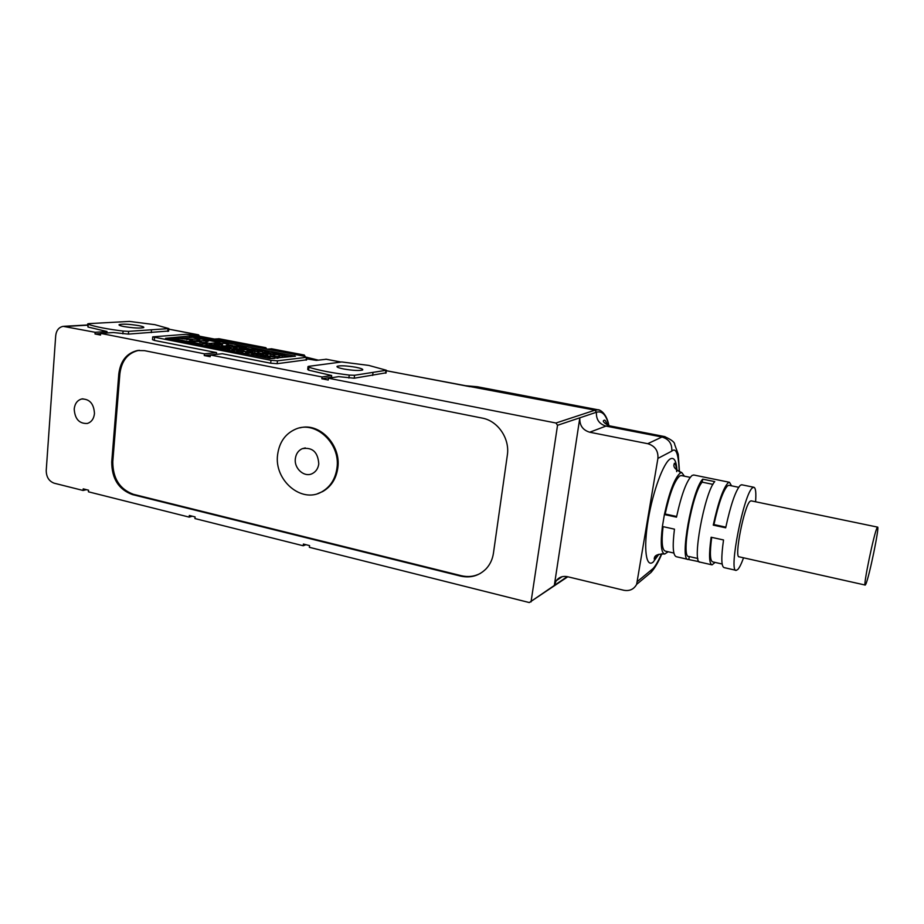 <?xml version="1.0" encoding="UTF-8"?>
<svg xmlns="http://www.w3.org/2000/svg" width="924" height="924" viewBox="0 0 924 924"><rect width="100%" height="100%" fill="white"/><g stroke="black" fill="none" stroke-linecap="round" stroke-linejoin="round"><path stroke-width="1.39" d="M303.661 356.144L304.331 356.271M300.184 355.474L304.25 355.024L305.128 356.421M306.618 359.794L277.154 363.686L270.686 363.201L222.372 353.742L210.337 354.978L322.049 376.969L331.647 375.514L308.593 370.154L307.704 369.438L307.992 366.805M326.241 359.263L316.354 360.383L306.722 358.882M271.644 348.822L267.209 349.156M368.792 365.419L386.394 370.258L354.562 375.271L349.249 375.086C332.109 372.95 318.664 370.328 308.905 367.244L308.027 366.528L308.651 366.354L341.764 361.954L368.792 365.419M119.866 373.827L118.803 373.954C120.466 360.926 126.68 353.118 137.457 350.519L144.525 350.658L482.247 418.11C497.944 420.859 510.036 438.681 507.322 455.243L493.439 553.21C492.538 559.228 490.147 564.368 486.29 568.63C479.209 575.802 470.639 578.297 460.591 576.102L132.421 494.583C118.653 489.501 111.758 478.609 111.735 461.896L112.786 461.677L119.866 373.827C121.529 360.822 127.743 353.026 138.508 350.427L139.42 350.3M118.803 373.954L111.735 461.896M74.209 409.02C74.856 418.976 79.21 423.793 87.295 423.469C91.453 422.141 93.844 418.838 94.467 413.559C93.89 403.742 89.616 398.891 81.659 398.995C77.327 400.254 74.844 403.592 74.209 409.02M86.44 489.674L83.079 490.459L54.193 483.206C48.96 481.242 46.304 477.003 46.223 470.478L55.706 335.712C56.364 330.33 58.859 327.212 63.19 326.345L95.149 332.293L107.022 331.531L87.965 327.015L87.722 324.047M83.079 490.459L83.206 488.865L88.554 490.205L88.438 491.811L189.189 517.117L189.339 515.465L195.091 516.909L194.929 518.56L303.199 545.761L303.395 544.051L309.575 545.61L309.378 547.308L529.29 602.552L567.786 576.772M386.082 372.811L354.215 378.216L338.634 376.646L328.424 378.216L555.971 423.019L557.53 425.294L531.034 601.94M328.424 378.216L328.228 380.018L321.841 378.759L322.049 376.969M210.337 354.978L210.175 356.71L204.25 355.544L204.412 353.811L216.516 352.598L154.32 340.425L152.483 339.651L152.714 337.052M168.63 331.023L128.378 334.107L113.317 332.536L100.658 333.379L204.412 353.811M100.658 333.379L100.52 335.054L95.01 333.968L95.149 332.293M317.821 493.566L322.615 491.591C331.208 486.682 336.278 478.724 337.838 467.717C341.21 444.975 319.508 422.314 300.011 427.847M480.364 573.411C474.416 576.541 468.064 577.315 461.307 575.71L133.46 494.317C119.704 489.246 112.809 478.366 112.786 461.677M277.616 454.643C279.348 442.065 285.458 433.518 295.934 429.013C315.812 420.351 340.667 443.647 336.983 467.96C335.424 478.978 330.342 486.948 321.737 491.868C301.524 503.823 273.92 480.191 277.616 454.643M295.357 458.627C293.89 468.56 304.458 477.858 312.404 473.538C316.02 471.633 318.145 468.41 318.78 463.883C317.937 452.044 312.404 446.985 302.206 448.694C298.302 450.531 296.015 453.846 295.357 458.627M192.273 516.204L189.189 517.117M305.948 544.698L303.199 545.761M531.335 601.189L554.319 585.47L579.833 417.81L557.53 425.294M261.608 348.094L265.846 347.69L266.77 349.076M219.092 338.785L214.426 339.05M193.994 335.146L198.51 334.823L199.526 336.209M154.92 324.682L168.838 328.586L128.609 331.358L123.077 331.069C106.965 329.048 95.334 326.784 88.173 324.278L87.745 323.839L88.866 323.631L129.464 321.413L154.92 324.682M343.809 369.011C353.187 370.57 359.459 370.894 362.635 369.981C363.351 369.23 361.088 368.329 355.879 367.267C346.592 365.719 340.344 365.396 337.133 366.308C336.394 367.047 338.623 367.948 343.809 369.011M123.897 326.553C133.483 328.089 140.078 328.436 143.717 327.593C144.317 327.061 142.7 326.415 138.866 325.652C129.383 324.128 122.8 323.781 119.127 324.613C118.515 325.144 120.108 325.791 123.897 326.553M567.232 576.645L554.319 585.47L556.248 580.688C559.066 577.107 562.808 575.779 567.463 576.692L623.804 590.263C629.591 591.302 633.864 589.327 636.648 584.361L657.911 458.408C658.396 450.808 655 445.899 647.736 443.693L589.72 432.224C582.709 430.087 579.417 425.283 579.833 417.81L596.442 412.243L595.01 410.164L598.221 409.817L600.588 410.626M372.649 375.433L372.996 372.58M331.647 375.514L331.45 377.281L321.841 378.759M216.516 352.598L216.539 354.342M270.986 360.314L152.726 336.867L186.071 334.292L192.192 334.8L304.701 356.341L306.375 357.345L277.454 360.81L270.986 360.314L270.686 363.201M331.45 377.281L332.894 377.535M216.355 354.308L204.25 355.544M151.282 332.64L151.501 329.96M107.022 331.531L106.907 332.963M100.635 333.599L95.01 333.968M693.901 475.04L692.145 475.398C686.705 480.364 681.485 494.282 676.495 517.151L664.402 514.541C669.38 491.741 674.682 477.881 680.295 472.984L681.796 472.568L684.395 476.183M668.144 551.767L664.656 554.065C661.087 552.875 660.337 543.682 662.393 526.495L674.462 529.152C672.326 546.384 672.961 555.578 676.391 556.745L687.814 559.343M467.267 386.174L466.031 385.978M192.666 336.221L295.461 356.179L269.82 358.57L165.558 338.311L189.582 335.966L192.666 336.221L192.562 337.318M717.717 479.891L705.913 477.512M741.845 484.811L740.367 485.239C735.631 490.425 730.734 504.619 725.686 527.812L713.259 525.121C718.294 502.009 723.273 487.884 728.193 482.755L729.475 482.293L731.542 485.839M743.543 557.807C741.418 563.698 739.523 567.567 737.86 569.427L736.232 570.374C728.158 572.764 743.959 492.815 752.633 487.745L753.799 487.248C755.659 487.687 756.248 492.538 755.578 501.767M715.095 562.416L712.058 564.864C709.078 563.813 708.777 554.596 711.134 537.237L723.527 539.962C721.09 557.368 721.286 566.585 724.104 567.613L735.92 570.304M290.806 356.756L284.858 355.613M271.206 352.98L268.965 352.552M249.076 348.729L246.154 348.163M232.444 345.53L228.32 344.733M222.141 343.543L219.831 343.093M182.201 338.854L182.271 338.126L169.773 339.131M662.393 526.495L664.402 514.541L665.164 513.998L676.634 516.481M681.508 475.594L679.798 475.929C674.647 480.434 669.773 493.127 665.164 513.998M699.202 561.723L688.195 559.436C679.209 561.434 692.007 489.951 702.69 479.152L714.749 481.612C704.411 492.538 691.464 564.241 700.092 562.139L711.699 564.783M663.074 526.645C661.341 541.938 662.092 550.092 665.315 551.12L673.885 553.06M236.683 351.801L235.574 351.917M223.308 349.422L222.453 349.249M211.908 347.205L210.845 346.997M270.79 356.306L274.717 356.745L274.543 358.443L269.877 358.581M231.774 350.566L229.487 350.739M229.129 350.658L229.244 349.515L227.223 349.122L226.958 350.242M245.599 353.384L242.897 353.338M247.482 351.732L246.419 351.813M284.719 356.941L279.545 357.369M279.36 357.426L277.974 358.05M277.662 358.281L274.624 357.692M277.962 358.246L278.124 356.641L270.617 355.959L270.813 354.273L263.49 353.811L273.123 352.772L282.94 354.666L284.881 355.44L284.338 357.23M261.989 354.285L262.07 353.546L257.68 352.691L257.611 353.442L253.973 352.956M221.171 346.465L219.415 346.627M205.879 345.461L203.476 345.68M213.998 344.698L212.901 344.791M208.062 344.802L207.115 344.617M204.828 343.231L204.897 342.504L201.085 342.446M196.327 340.817L192.273 340.76M252.471 352.414L253.904 353.107L247.124 352.98L245.703 352.287L252.471 352.414M712.935 484.372L702.171 482.155L702.69 479.152M688.83 559.355L689.304 556.571M697.851 558.5L688.854 556.467C680.584 558.269 692.238 492.677 702.171 482.155M729.128 485.343L727.673 485.735C723.146 490.448 718.572 503.395 713.929 524.566L725.825 527.142M713.929 524.566L713.259 525.121M711.699 537.364C709.69 552.795 710.025 560.972 712.716 561.884L722.152 564.021M751.2 500.866L750.196 501.201C744.305 505.001 733.806 558.292 739.2 556.837L865.153 585.042M877.176 527.604L877.569 527.119C879.844 525.606 868.964 578.17 865.742 584.326L865.234 585.054C862.785 587.283 874.22 532.178 877.176 527.604M267.279 355.809L262.162 355.89L262.046 357.057M259.863 356.629L259.979 355.474L267.336 355.324M262.162 355.89L259.979 355.474M219.462 346.061L215.188 346.454L217.059 346.823L215.927 346.927L212.012 346.165L217.44 345.668L219.462 346.061L219.369 347.066M211.908 347.32L212.012 346.165M215.812 348.071L215.927 346.927M216.921 348.29L217.059 346.823M239.478 350.693L240.656 350.577M234.442 349.757L235.678 349.203L240.69 350.173M231.716 351.166L231.832 350.011L235.978 349.595L234.488 349.318M233.772 351.57L233.888 350.404L231.832 350.011M237.942 350.843L238.022 350L233.888 350.404M239.512 350.288L238.022 350M226.773 348.059L222.927 346.731L217.521 347.239L217.417 348.383M221.333 349.145L221.448 348.002L217.521 347.239M222.441 349.364L222.58 347.886L221.448 348.002M221.76 347.736L222.58 347.886M223.654 348.36L221.795 347.412M224.763 348.244L223.712 347.782M223.793 347.482L224.809 347.678M225.675 348.163L223.816 347.216M226.83 347.482L225.733 347.586M215.211 345.876L215.269 345.253L211.388 344.502L205.925 344.987L205.821 346.13M209.713 346.893L209.817 345.738L205.925 344.987M210.834 347.112L210.972 345.634L209.817 345.738M210.175 345.484L210.972 345.634M212.058 346.165L210.21 345.172M213.167 346.061L213.225 345.437L212.116 345.541M212.231 345.241L213.225 345.437M214.102 345.98L214.16 345.345L212.254 344.987M215.269 345.253L214.16 345.345M270.824 355.994L263.767 356.202L263.652 357.369M265.546 357.738L265.662 356.572L263.767 356.202M267.567 358.131L268.156 356.294L265.662 356.572M269.635 358.535L269.75 357.369L267.683 356.964M270.027 358.327L270.201 356.629L269.75 357.369M274.717 356.745L270.201 356.629M234.35 349.757L234.43 348.96L228.263 348.452L230.63 348.221L228.782 347.863L223.412 348.383L223.296 349.526M225.156 349.896L225.26 348.741L223.412 348.383M227.223 349.122L227.847 348.487L225.26 348.741M229.695 350.496L229.857 348.822L229.244 349.515M234.43 348.96L229.857 348.822M246.385 352.102L242.065 350.439L236.763 350.97L236.648 352.125M238.588 352.506L238.704 351.339L236.763 350.97M240.494 352.876L241.106 351.097L238.704 351.339M242.573 353.28L242.689 352.113L240.61 351.709M242.966 353.245L242.689 352.113M246.442 351.582L243.127 351.559M258.893 354.423L258.963 353.707L256.964 353.315L251.732 353.869L251.617 355.035M253.684 355.44L253.8 354.273L251.732 353.869M255.821 355.856L257.126 353.869L253.8 354.273M257.842 356.248L257.969 355.082L255.936 354.689M263.097 355.128L263.155 354.516L257.969 355.082M258.963 353.707L258.039 354.55L263.155 354.516M246.061 349.029L246.2 347.597L242.169 346.823L233.576 347.713L235.019 348.313L234.927 349.272M242.642 350.543L242.712 349.803L235.019 348.313M255.036 349.988L255.093 349.307L242.712 349.803M239.293 348.383L255.093 349.307M246.2 347.597L239.547 348.244M263.352 355.105L263.49 353.811M267.521 355.786L267.648 354.62M273.989 355.671L274.07 354.897L270.813 354.273M274.07 354.897L274.844 355.313L273.689 355.786M278.124 356.641L278.205 358.004M284.523 355.555L279.14 355.601L279.695 356.017L278.378 356.306M268.526 353.268L268.976 352.379L267.094 351.617L257.369 349.746L247.574 350.739L247.447 352.021M251.617 352.275L251.698 351.536L247.574 350.739M254.747 352.876L254.909 351.201L251.698 351.536M258.062 352.552L258.142 351.825L254.909 351.201M258.142 351.825L258.893 352.229L257.68 352.691M262.07 353.546L262.243 354.331M268.607 352.483L263.178 352.518L263.71 352.933L262.358 353.211M228.251 345.449L228.367 344.167L224.151 343.358L214.045 344.259L213.975 344.998M218.226 345.819L218.295 345.091L214.045 344.259M221.125 346.904L221.24 345.657L222.592 344.698L218.295 345.091M222.672 346.754L222.753 345.946L221.24 345.657M225.629 347.251L225.699 346.512L229.972 346.119L222.753 345.946M229.926 348.082L229.995 347.343L225.699 346.512M239.893 347.043L239.951 346.396L229.995 347.343M228.367 344.167L226.207 345.414L239.951 346.396M192.215 341.441L192.365 339.847L179.683 338.369L174.058 338.808L173.955 339.94M201.617 345.322L201.721 344.167L174.058 338.808M207.092 344.883L207.207 343.693L201.721 344.167M201.085 342.504L201.178 341.545L199.549 342.215L207.207 343.693M192.365 339.847L188.415 341.395L201.178 341.545M186.96 339.778L187.018 339.05L182.271 338.126L192.677 337.306L219.877 342.538L219.762 343.751M196.269 341.487L196.338 340.737L200.115 339.235L187.018 339.05M209.609 344.664L209.725 343.428L204.897 342.504L208.766 340.898L196.338 340.737M219.877 342.538L209.725 343.428M241.799 351.178L244.617 351.316L241.799 351.178M251.455 352.529L247.632 352.564L251.455 352.529M276.23 354.712L272.788 354.054L274.925 353.823L279.175 354.816L276.23 354.712M262.659 351.848L256.918 350.993L262.659 351.848M274.925 353.823L274.855 354.458M259.02 351.397L259.09 350.774M386.336 370.743L595.01 410.164L555.971 423.019M478.286 386.937L466.851 386.093M318.295 360.141L306.883 357.334L318.283 360.141M340.91 362.058L325.872 359.193M304.077 355.024L271.24 348.752M133.46 494.317L132.421 494.583M461.307 575.71L460.591 576.102M65.431 326.449L87.641 325.19M265.662 347.678L218.665 338.704M198.302 334.811L168.792 329.175M385.597 373.204L385.943 370.397M354.215 378.216L354.562 375.271M349.249 375.086L348.902 378.043M154.562 337.63L154.32 340.425M277.154 363.686L277.454 360.81M306.075 360.129L306.375 357.345M308.593 370.154L308.905 367.244M123.077 331.069L122.857 333.83M128.378 334.107L128.609 331.358M167.729 331.393L167.96 328.759M199.388 336.174L198.29 335.019L194.768 335.297M87.965 327.015L88.173 324.278M608.766 425.698C606.421 415.084 602.309 410.603 596.442 412.243C596.026 419.427 599.202 424.047 605.971 426.091L589.72 432.224M647.736 443.693L661.977 437.006L605.971 426.091L609.401 425.825M657.911 458.408L671.771 451.143C672.245 443.82 668.988 439.119 661.977 437.006L665.061 436.671M676.957 470.212C676.31 460.937 674.162 457.126 670.489 458.812C663.64 462.162 652.841 491.314 648.128 520.131C643.323 549.018 646.026 568.191 653.222 562.035L658.824 554.308M671.771 451.143C676.079 447.204 678.562 454.054 679.244 471.702M661.584 553.788C657.484 562.774 654.284 567.994 651.986 569.45L637.595 581.323M644.236 578.043L651.062 572.383L651.986 569.45M198.29 335.019L198.672 336.036M294.306 356.352L294.363 355.74M189.443 337.56L189.582 335.966M246.939 351.79L247.101 350.115M279.325 357.773L279.498 356.087M282.074 357.484L282.247 355.809M263.328 354.677L263.502 353.003M266.216 353.522L266.297 352.737M137.457 350.519L138.508 350.427M321.737 491.868L322.615 491.591M302.206 448.694L305.313 447.921M81.659 398.995L82.975 398.822M87.653 324.982L64.022 326.299M386.047 373.053L386.394 370.258M306.595 359.99L306.907 357.218M304.25 355.024L271.425 348.752M341.014 362.046L326.045 359.193M168.607 331.219L168.838 328.586M198.51 334.823L168.792 329.14M265.846 347.69L218.861 338.715M562.162 576.692L556.248 580.688M664.275 553.984C653.337 553.938 654.585 558.096 654.192 559.008L658.246 554.516M661.838 553.776C658.627 561.642 655.035 567.844 651.062 572.383L636.648 584.361M470.062 386.706L386.336 370.709M470.027 386.706L469.3 386.567M679.475 471.806L678.251 454.285L674.67 444.49C674.797 442.261 671.378 439.605 664.414 436.532L608.789 425.698C603.661 422.73 602.148 420.905 604.261 420.212C604.966 419.704 606.109 421.529 607.68 425.687M681.796 472.568C671.401 468.133 674.15 464.529 674.393 463.236C675.583 463.836 676.356 466.643 676.703 471.644M693.601 474.971L705.474 477.396M717.44 479.833L729.475 482.293M741.602 484.753L753.799 487.248M690.159 477.362L681.207 475.525M877.569 527.119L751.039 500.831M245.68 352.506L245.553 353.857M233.472 348.775L233.564 347.851M284.696 357.114L284.881 355.44M279.51 357.704L279.695 356.017M268.896 353.234L268.976 352.379M263.617 353.8L263.71 352.933M738.634 487.283L728.874 485.285M608.916 425.721C606.248 410.822 597.643 409.297 598.221 409.817L477.373 386.763M477.096 386.729L464.241 385.597"/></g></svg>
